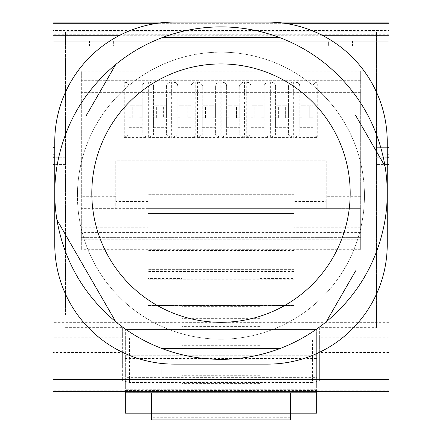 <?xml version="1.0" encoding="UTF-8"?>
<svg xmlns="http://www.w3.org/2000/svg" width="442" height="442" viewBox="0 0 442 442"><rect width="100%" height="100%" fill="white"/><g stroke="black" fill="none" stroke-linecap="round" stroke-linejoin="round"><path stroke-width="0.33" stroke-dasharray="2.21 1.66" d="M65.532 315.096L65.532 31.785L376.468 31.785L65.532 31.785L65.532 315.096L53.057 315.096L53.057 157.236L53.057 325.859L53.057 22.1L388.943 22.1L388.943 29.106L53.057 29.106M65.532 154.844L53.057 154.844L65.532 154.844L65.532 147.672L65.532 154.844L54.769 154.844M388.943 29.106L388.943 41.233L53.057 41.233L388.943 41.233L388.943 325.859L53.057 325.859L376.468 325.859L376.468 327.66L319.66 327.66L319.66 338.13L122.34 338.13L122.34 380.612L122.34 367.02L53.057 367.02L53.057 391.634L388.943 391.634L53.057 391.634M65.532 327.66L122.34 327.66L122.34 338.13L312.488 338.13L312.488 382.534L129.512 382.534L122.34 380.612M387.231 147.672L376.468 147.672L376.468 154.844L376.468 31.785L376.468 325.859L388.943 325.859L388.943 313.897L376.468 313.897M387.231 154.844L376.468 154.844L388.943 154.844L388.943 147.672L376.468 147.672L376.468 327.66M312.488 382.534L319.66 380.612L319.66 338.13L312.488 338.13M316.671 392.651L259.868 392.651L259.868 278.537L259.868 320.152L182.132 320.152L182.132 392.651L125.329 392.651L125.329 413.159L316.671 413.159L316.671 338.13L125.329 338.13L316.671 338.13L316.671 390.435L125.329 390.435L125.329 329.445L125.329 386.849L125.329 368.904L280.797 368.91L280.797 392.827L280.797 368.91L316.671 368.91L125.329 368.91L316.671 368.91L316.671 392.827L125.329 392.827L316.671 392.827L316.671 355.755L125.329 355.755L316.671 355.755L316.671 329.445L316.671 377.374L125.329 377.374M77.427 195.662A143.506 143.506 0 0 1 220.939 52.156A143.506 143.506 0 0 1 364.446 195.662A143.506 143.506 0 0 1 220.939 339.169A143.506 143.506 0 0 1 77.427 195.662A143.506 143.506 0 0 0 220.939 339.169A143.506 143.506 0 0 0 364.446 195.662A143.506 143.506 0 0 0 220.939 52.156A143.506 143.506 0 0 0 77.427 195.662A143.506 143.506 0 0 1 220.939 52.156A143.506 143.506 0 0 1 364.446 195.662A143.506 143.506 0 0 1 220.939 339.169A143.506 143.506 0 0 1 77.427 195.662A143.506 143.506 0 0 0 342.357 272.161A143.506 143.506 0 0 0 203.977 53.162A143.506 143.506 0 0 0 77.427 195.662M267.642 22.1A119.589 119.589 0 0 1 387.231 141.689L387.231 244.537A119.589 119.589 0 0 1 267.642 364.131L174.358 364.131A119.589 119.589 0 0 1 54.769 244.537L54.769 141.689A119.589 119.589 0 0 1 174.358 22.1L267.642 22.1M221 359.346A166.231 166.231 0 0 1 54.769 193.115A166.231 166.231 0 0 1 221 26.885A166.231 166.231 0 0 1 387.231 193.115A166.231 166.231 0 0 1 221 359.346M86.361 270.847L56.941 219.889M355.639 115.379L385.059 166.341M355.639 270.847L326.218 321.809M86.361 115.379L115.793 64.405M279.847 37.647L162.153 37.647M279.847 348.583L162.153 348.583M65.532 157.236L54.769 157.236M122.34 327.66L122.34 352.489L53.057 352.489L53.057 327.052L65.532 327.052L53.057 327.052L53.057 315.096M53.057 352.489L53.057 367.02M388.943 391.634L388.943 181.154L376.468 181.154M387.231 157.236L376.468 157.236L388.943 157.236L388.943 181.154M388.943 147.672L388.943 30.47L53.057 30.47M376.468 154.844L388.943 154.844L388.943 30.47M284.51 23.293L157.49 23.293L284.51 23.293M221 322.301A129.186 129.186 0 0 0 350.186 193.115A129.186 129.186 0 0 0 221 63.93A129.186 129.186 0 0 0 91.814 193.115A129.186 129.186 0 0 0 221 322.301M122.34 337.821L53.057 337.821M122.34 352.489L122.34 356.948L53.057 356.948M122.34 356.943L122.34 367.02M319.66 338.13L319.66 380.612L319.66 356.943L388.943 356.948M388.943 327.052L376.468 327.052L388.943 327.052M388.943 337.821L319.66 337.821L319.66 356.948M319.66 327.66L319.66 337.821M388.943 313.897L388.943 157.236L376.468 157.236M316.671 389.242L161.203 389.242L161.203 368.91L161.203 392.827L161.203 389.242L125.329 389.242M125.329 391.634L125.329 390.435M316.671 391.634L316.671 390.435M125.329 392.651L125.329 358.501L125.329 368.904L316.671 368.904L316.671 386.849L316.671 377.374M290.361 413.159L290.361 419.9L290.361 413.159L290.361 419.9L290.361 413.159L151.639 413.159L151.639 392.827L290.361 392.827L290.361 413.159L151.639 413.159L151.639 419.9L151.639 413.159L151.639 419.9L151.639 413.159L151.639 419.9L290.361 419.9L290.361 413.159L151.639 413.159M316.671 329.445L125.329 329.445L316.671 329.445M316.671 358.501L125.329 358.501M259.868 320.152L259.868 392.651L182.132 392.651L182.132 278.537L148.048 278.537L148.048 237.365L81.317 237.365L81.317 232.58L81.317 249.321L81.317 71.134L81.317 237.365L360.683 237.365L293.952 237.365L293.952 252.133L148.048 252.133M151.639 403.889L290.361 403.889L290.361 412.126L151.639 412.126L151.639 403.889L151.639 412.126M290.361 403.889L290.361 412.126M182.132 320.152L182.132 278.537M259.868 278.537L293.952 278.537L293.952 305.527L148.048 305.527L148.048 301.941L293.952 301.941L293.952 305.527L148.048 305.527L148.048 278.537M293.952 278.537L293.952 252.133M293.952 201.486L293.952 213.442L148.048 213.442L148.048 208.663L81.317 208.663L360.683 208.663L360.683 249.321L360.683 71.134L360.683 208.663L326.24 208.663L326.24 201.486L293.952 201.486L293.952 194.309L293.952 301.941M148.048 227.796L148.048 213.442L293.952 213.442L148.048 213.442L293.952 213.442L293.952 237.365L148.048 237.365L148.048 227.796L81.317 227.796M293.952 250.515L148.048 250.515L148.048 194.309L148.048 208.663L326.24 208.663L326.24 160.827L115.76 160.827L115.76 208.663L115.76 160.827L326.24 160.827L326.24 201.486M148.048 250.515L148.048 301.941M293.952 194.309L148.048 194.309L293.952 194.309M293.952 269.653L148.048 269.653L293.952 269.653M293.952 279.217L148.048 279.217M360.683 232.58L81.317 232.58M360.683 92.66L81.317 92.66L360.683 92.66M360.683 101.03L317.748 101.03L317.748 81.897A4.785 4.785 0 0 0 312.964 86.676C312.185 84.87 313.781 83.278 317.748 81.897L81.317 81.897L124.252 81.897L124.252 101.03L81.317 101.03M124.252 137.385L146.976 137.385L142.191 134.81L142.191 127.34L129.036 127.34L129.036 134.81L124.252 137.385L124.252 101.03L129.036 101.03L129.036 134.81M148.65 137.385L171.369 137.385L166.584 134.81L166.584 127.34L153.429 127.34L153.429 134.81L148.65 137.385L148.65 101.03L146.976 101.03L146.976 137.385M173.043 137.385L195.767 137.385L190.983 134.81L190.983 127.34L177.828 127.34L177.828 134.81L173.043 137.385L173.043 101.03L171.369 101.03L171.369 137.385M197.441 137.385L220.16 137.385L215.381 134.81L215.381 127.34L202.226 127.34L202.226 134.81L197.441 137.385L197.441 101.03L195.767 101.03L195.767 137.385M221.84 137.385L244.559 137.385L239.774 134.81L239.774 127.34L226.619 127.34L226.619 134.81L221.84 137.385L221.84 101.03L220.16 101.03L220.16 137.385M246.233 137.385L268.957 137.385L264.172 134.81L264.172 127.34L251.017 127.34L251.017 134.81L246.233 137.385L246.233 101.03L244.559 101.03L244.559 137.385M270.631 137.385L293.35 137.385L288.571 134.81L288.571 127.34L275.416 127.34L275.416 134.81L270.631 137.385L270.631 101.03L268.957 101.03L268.957 137.385M295.024 137.385L317.748 137.385L312.964 134.81L312.964 127.34L299.809 127.34L299.809 134.81L295.024 137.385L295.024 101.03L293.35 101.03L293.35 137.385M360.683 239.752L81.317 239.752L360.683 239.752M360.683 80.698L81.317 80.698L360.683 80.698M299.809 105.815L299.809 117.771L303.041 117.771L303.041 105.815L299.809 105.815L299.809 86.676C300.588 84.87 298.996 83.278 295.024 81.897L293.35 81.897A4.785 4.785 0 0 0 288.571 86.676C287.786 84.87 289.383 83.278 293.35 81.897L293.35 101.03L288.571 101.03L288.571 134.81M312.964 134.81L312.964 86.676L312.964 105.815L309.737 105.815L309.737 117.771L312.964 117.771L312.964 105.815M303.041 105.815L309.737 105.815L309.737 117.771L312.964 117.771L312.964 127.34L299.809 127.34L299.809 117.771L303.041 117.771L303.041 105.815L309.737 105.815M275.416 105.815L275.416 117.771L278.642 117.771L278.642 105.815L275.416 105.815L275.416 86.676C276.195 84.87 274.598 83.278 270.631 81.897L268.957 81.897A4.785 4.785 0 0 0 264.172 86.676C263.393 84.87 264.985 83.278 268.957 81.897L268.957 101.03L264.172 101.03L264.172 134.81M288.571 101.03L288.571 86.676L288.571 105.815L285.339 105.815L285.339 117.771L288.571 117.771L288.571 105.815M278.642 105.815L285.339 105.815L285.339 117.771L288.571 117.771L288.571 127.34L275.416 127.34L275.416 117.771L278.642 117.771L278.642 105.815L285.339 105.815M251.017 105.815L251.017 117.771L254.244 117.771L254.244 105.815L251.017 105.815L251.017 86.676C251.796 84.87 250.205 83.278 246.233 81.897L244.559 81.897A4.785 4.785 0 0 0 239.774 86.676C238.995 84.87 240.592 83.278 244.559 81.897L244.559 101.03L239.774 101.03L239.774 134.81M264.172 101.03L264.172 86.676L264.172 105.815L260.946 105.815L260.946 117.771L264.172 117.771L264.172 105.815M254.244 105.815L260.946 105.815L260.946 117.771L264.172 117.771L264.172 127.34L251.017 127.34L251.017 117.771L254.244 117.771L254.244 105.815L260.946 105.815M226.619 105.815L226.619 117.771L229.851 117.771L229.851 105.815L226.619 105.815L226.619 86.676C227.398 84.87 225.807 83.278 221.84 81.897L220.16 81.897A4.785 4.785 0 0 0 215.381 86.676C214.602 84.87 216.193 83.278 220.16 81.897L220.16 101.03L215.381 101.03L215.381 134.81M239.774 101.03L239.774 86.676L239.774 105.815L236.547 105.815L236.547 117.771L239.774 117.771L239.774 105.815M229.851 105.815L236.547 105.815L236.547 117.771L239.774 117.771L239.774 127.34L226.619 127.34L226.619 117.771L229.851 117.771L229.851 105.815L236.547 105.815M202.226 105.815L202.226 117.771L205.453 117.771L205.453 105.815L202.226 105.815L202.226 86.676C203.005 84.87 201.408 83.278 197.441 81.897L195.767 81.897A4.785 4.785 0 0 0 190.983 86.676C190.204 84.87 191.795 83.278 195.767 81.897L195.767 101.03L190.983 101.03L190.983 134.81M215.381 101.03L215.381 86.676L215.381 105.815L212.149 105.815L212.149 117.771L215.381 117.771L215.381 105.815M205.453 105.815L212.149 105.815L212.149 117.771L215.381 117.771L215.381 127.34L202.226 127.34L202.226 117.771L205.453 117.771L205.453 105.815L212.149 105.815M177.828 105.815L177.828 117.771L181.054 117.771L181.054 105.815L177.828 105.815L177.828 86.676C178.607 84.87 177.015 83.278 173.043 81.897L171.369 81.897A4.785 4.785 0 0 0 166.584 86.676C165.805 84.87 167.402 83.278 171.369 81.897L171.369 101.03L166.584 101.03L166.584 134.81M195.767 81.897A4.785 4.785 0 0 0 190.983 86.676L190.983 105.815L187.756 105.815L187.756 117.771L190.983 117.771L190.983 127.34L177.828 127.34L177.828 117.771L181.054 117.771L181.054 105.815L187.756 105.815L187.756 117.771L190.983 117.771L190.983 105.815M153.429 105.815L153.429 117.771L156.661 117.771L156.661 105.815L153.429 105.815L153.429 86.676C154.214 84.87 152.617 83.278 148.65 81.897L146.976 81.897A4.785 4.785 0 0 0 142.191 86.676C141.412 84.87 143.004 83.278 146.976 81.897L146.976 101.03L142.191 101.03L142.191 134.81M171.369 81.897A4.785 4.785 0 0 0 166.584 86.676L166.584 105.815L163.358 105.815L163.358 117.771L166.584 117.771L166.584 127.34L153.429 127.34L153.429 117.771L156.661 117.771L156.661 105.815L163.358 105.815L163.358 117.771L166.584 117.771L166.584 105.815M129.036 105.815L129.036 117.771L132.263 117.771L132.263 105.815L129.036 105.815L129.036 86.676C129.815 84.87 128.219 83.278 124.252 81.897A4.785 4.785 0 0 1 129.036 86.676L129.036 101.03M146.976 81.897A4.785 4.785 0 0 0 142.191 86.676L142.191 105.815L138.959 105.815L138.959 117.771L142.191 117.771L142.191 127.34L129.036 127.34L129.036 117.771L132.263 117.771L132.263 105.815L138.959 105.815L138.959 117.771L142.191 117.771L142.191 105.815M153.429 86.676A4.785 4.785 0 0 0 148.65 81.897A4.785 4.785 0 0 1 153.429 86.676L153.429 134.81M177.828 86.676A4.785 4.785 0 0 0 173.043 81.897A4.785 4.785 0 0 1 177.828 86.676L177.828 134.81M202.226 86.676A4.785 4.785 0 0 0 197.441 81.897A4.785 4.785 0 0 1 202.226 86.676L202.226 134.81M226.619 86.676A4.785 4.785 0 0 0 221.84 81.897A4.785 4.785 0 0 1 226.619 86.676L226.619 134.81M251.017 86.676A4.785 4.785 0 0 0 246.233 81.897A4.785 4.785 0 0 1 251.017 86.676L251.017 134.81M275.416 86.676A4.785 4.785 0 0 0 270.631 81.897A4.785 4.785 0 0 1 275.416 86.676L275.416 134.81M299.809 86.676A4.785 4.785 0 0 0 295.024 81.897A4.785 4.785 0 0 1 299.809 86.676L299.809 134.81M190.983 86.676L190.983 101.03M181.054 105.815L187.756 105.815M166.584 86.676L166.584 101.03M156.661 105.815L163.358 105.815M142.191 86.676L142.191 101.03M132.263 105.815L138.959 105.815M328.633 41.233L89.45 41.233L328.633 41.233L328.633 46.018L352.55 46.018L352.55 41.233L352.55 46.018L89.45 46.018L328.633 46.018L328.633 41.233M387.231 156.043L376.468 156.043L387.231 156.043M388.943 22.1L53.057 22.1L388.943 22.1M65.532 156.043L54.769 156.043L65.532 156.043M89.45 46.018L89.45 41.233L89.45 46.018M322.168 35.255L119.832 35.255M65.532 164.413L54.769 164.413M387.231 164.413L376.468 164.413M53.057 147.672L54.769 147.672M388.943 367.02L319.66 367.02M388.943 390.816L53.057 390.816M65.532 181.154L53.057 181.154M388.943 315.096L376.468 315.096M388.943 352.489L319.66 352.489M129.512 382.534L129.512 338.13M316.671 344.025L125.329 344.025M316.671 350.976L125.329 350.976M259.868 345.329L182.132 345.329M259.868 383.601L182.132 383.601M259.868 306.339L182.132 306.339M259.868 318.649L182.132 318.649M259.868 326.61L182.132 326.61M259.868 375.706L182.132 375.706M259.868 301.963L182.132 301.963M293.952 245.122L148.048 245.122M360.683 227.796L293.952 227.796M148.048 201.486L115.76 201.486M293.952 271.482L148.048 271.482M360.683 196.701L326.24 196.701M115.76 196.701L81.317 196.701M360.683 89.069L81.317 89.069M312.964 101.03L317.748 101.03L317.748 137.385M360.683 249.321L81.317 249.321M376.468 53.195L65.532 53.195M388.943 270.062L53.057 270.062M360.683 71.134L81.317 71.134M317.748 81.897A4.785 4.785 0 0 0 312.964 86.676M148.65 81.897L148.65 101.03L153.429 101.03M173.043 81.897L173.043 101.03L177.828 101.03M197.441 81.897L197.441 101.03L202.226 101.03M221.84 81.897L221.84 101.03L226.619 101.03M246.233 81.897L246.233 101.03L251.017 101.03M270.631 81.897L270.631 101.03L275.416 101.03M295.024 81.897L295.024 101.03L299.809 101.03M388.943 286.974L53.057 286.974M129.036 86.676A4.785 4.785 0 0 0 124.252 81.897M293.35 81.897A4.785 4.785 0 0 0 288.571 86.676M268.957 81.897A4.785 4.785 0 0 0 264.172 86.676M244.559 81.897A4.785 4.785 0 0 0 239.774 86.676M220.16 81.897A4.785 4.785 0 0 0 215.381 86.676M388.943 322.356L53.057 322.356M388.943 325.859L53.057 325.859M388.943 322.815L376.468 322.815M388.943 179.96L376.468 179.96M388.943 148.866L376.468 148.866M388.943 34.227L53.057 34.227M65.532 322.815L53.057 322.815M65.532 313.897L53.057 313.897M65.532 179.96L53.057 179.96M65.532 148.866L53.057 148.866M113.367 41.233L113.367 46.018L113.367 41.233M316.671 386.849L125.329 386.849M290.361 419.9L151.639 419.9M290.361 417.723L151.639 417.723"/><path stroke-width="0.66" d="M174.358 22.1L267.642 22.1A119.589 119.589 0 0 1 387.231 141.689L387.231 244.537A119.589 119.589 0 0 1 267.642 364.131L174.358 364.131A119.589 119.589 0 0 1 54.769 244.537L54.769 141.689A119.589 119.589 0 0 1 174.358 22.1M355.639 115.379L385.07 166.352C377.86 125.208 358.241 91.223 326.202 64.41A166.231 166.231 0 0 0 279.847 37.647C260.879 30.509 241.266 26.923 221 26.885C200.734 26.923 181.121 30.509 162.153 37.647A166.231 166.231 0 0 0 115.798 64.41C83.759 91.223 64.14 125.208 56.935 166.358A166.231 166.231 0 0 0 56.935 219.873C64.14 261.023 83.759 295.002 115.798 321.82L86.361 270.847L115.793 321.826A166.231 166.231 0 0 0 162.153 348.578C181.121 355.716 200.734 359.307 221 359.346C241.266 359.307 260.879 355.716 279.847 348.578L162.153 348.583M385.065 166.358A166.231 166.231 0 0 1 385.065 219.873C377.86 261.023 358.241 295.002 326.202 321.82A166.231 166.231 0 0 1 279.847 348.578M54.769 164.413L53.057 164.413L53.057 391.634L388.943 391.634L388.943 157.236L387.231 157.236M388.943 157.236L388.943 23.293L284.51 23.293L388.943 23.293L388.943 22.1L53.057 22.1L53.057 23.293L157.49 23.293L53.057 23.293L53.057 154.844L54.769 154.844M56.93 219.873L86.361 270.847M326.207 321.82L355.639 270.847M279.847 37.647L162.153 37.647M86.361 115.379L115.793 64.405M221 322.301A129.186 129.186 0 0 1 91.814 193.115A129.186 129.186 0 0 1 221 63.93A129.186 129.186 0 0 1 350.186 193.115A129.186 129.186 0 0 1 221 322.301M54.769 157.236L53.057 157.236L53.057 164.413M388.943 154.844L387.231 154.844M125.329 392.827L125.329 413.159L151.639 413.159L151.639 392.827L290.361 392.827L290.361 413.159L151.639 413.159L151.639 419.9L290.361 419.9L290.361 413.159L316.671 413.159L316.671 392.827L125.329 392.827L125.329 391.634M316.671 392.827L316.671 391.634M53.057 154.844L53.057 156.043L54.769 156.043L53.057 156.043L53.057 157.236M388.943 156.043L387.231 156.043L388.943 156.043M388.943 35.255L322.168 35.255M119.832 35.255L53.057 35.255M388.943 379.672L53.057 379.672M388.943 164.413L387.231 164.413M388.943 147.672L387.231 147.672M54.769 147.672L53.057 147.672"/></g></svg>
